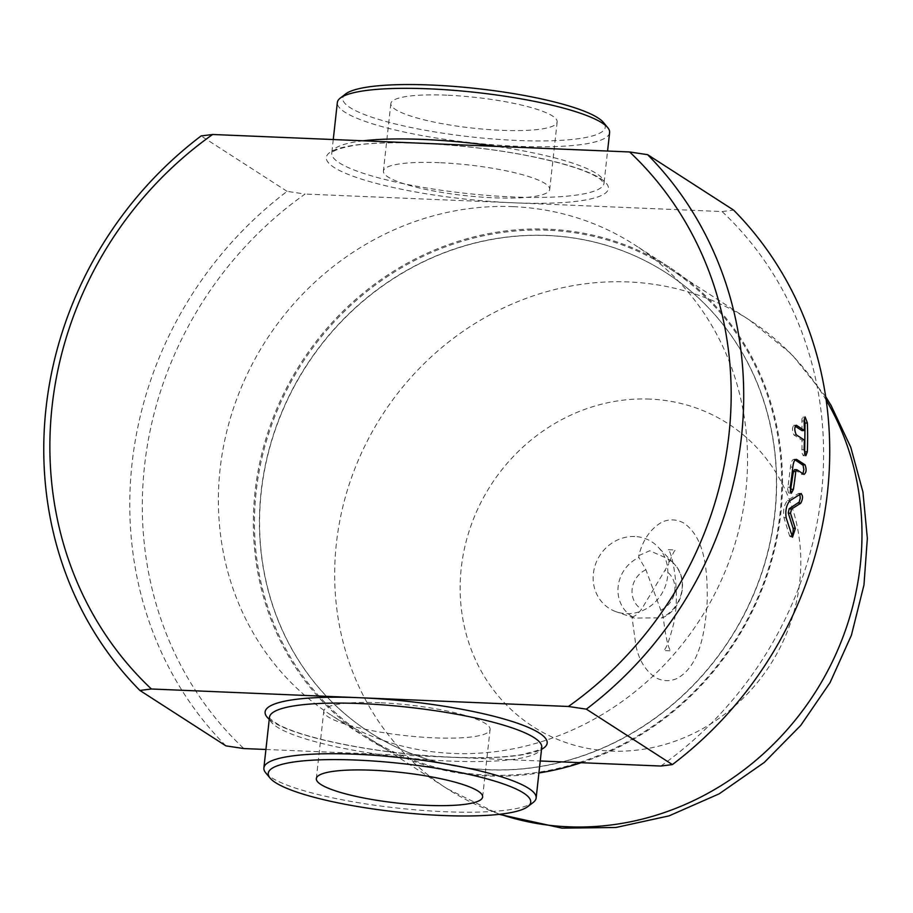 <?xml version="1.0" encoding="UTF-8"?>
<svg xmlns="http://www.w3.org/2000/svg" width="913" height="913" viewBox="0 0 913 913"><rect width="100%" height="100%" fill="white"/><g stroke="black" fill="none" stroke-linecap="round" stroke-linejoin="round"><path stroke-width="0.68" stroke-dasharray="4.57 3.42" d="M446.754 95.18A83.654 15.418 -173.7 0 0 390.855 103.557A83.654 15.418 -173.7 0 0 472.318 128.071A83.654 15.418 -173.7 0 0 557.158 121.92A83.654 15.418 -173.7 0 0 446.754 95.18M439.301 162.685A83.654 15.418 -173.7 0 0 383.403 171.062A83.654 15.418 -173.7 0 0 464.865 195.576A83.654 15.418 -173.7 0 0 549.706 189.425A83.654 15.418 -173.7 0 0 439.301 162.685M379.682 702.725A83.654 15.418 -173.7 0 0 323.784 711.101A83.654 15.418 -173.7 0 0 405.258 735.616A83.654 15.418 -173.7 0 0 490.087 729.464A83.654 15.418 -173.7 0 0 379.682 702.725M609.61 132.59A136.961 25.244 6.3 0 1 518.093 146.308A136.961 25.244 6.3 0 1 337.342 102.53M345.605 93.971A132.031 24.331 -173.7 0 0 387.169 121.84A132.031 24.331 -173.7 0 0 517.02 140.454A132.031 24.331 -173.7 0 0 603.413 122.433M265.774 772.912A136.961 25.244 -173.7 0 0 444.631 811.714A136.961 25.244 -173.7 0 0 533.215 802.436M799.856 494.298L798.487 493.465L787.554 500.472C784.096 504.649 782.875 510.333 783.913 517.523L789.608 535.999L790.578 536.673L791.628 535.84M802.048 430.651L801.934 418.862L802.949 417.275L804.216 418.93M804.661 454.195L803.223 455.644L801.991 452.916L802.048 440.203L794.002 435.022C791.97 430.502 791.97 427.318 794.013 425.469L795.132 426.188M795.965 425.15L793.625 425.355L795.611 425.321M802.048 440.203L804.376 440.066M794.493 469.647L801.819 474.361L802.972 473.687M795.086 459.89L793.854 459.319L796.182 459.33M795.497 459.547L794.55 459.536C792.575 458.851 791.217 461.35 790.464 467.057L787.691 489.208L788.49 492.78L790.259 491.936M638.769 555.606L649.771 550.733L667.86 558.733L668.989 560.639L668.727 564.017C672.139 554.899 674.433 550.219 675.586 549.98L667.757 549.649C671.957 549.067 681.189 594.637 673.166 625.599C669.069 641.268 665.851 649.588 663.534 650.547L671.352 650.878C668.693 650.57 665.931 639.054 663.078 616.343L645.913 569.769L638.906 557.512L638.769 555.606C642.889 539.697 650.684 528.501 662.153 522.008C669.526 518.869 676.727 519.223 683.757 523.046C705.338 537.962 707.586 571.298 707.221 601.096C705.167 633.04 699.563 666.17 676.99 678.519C669.617 681.657 662.416 681.315 655.374 677.492C645.263 670.541 638.746 659.779 635.836 645.206L631.967 616.811L634.318 618.09L662.393 617.827C682.878 609.017 689.532 578.853 673.794 563.504A34.009 31.35 122.8 0 1 661.32 617.964M631.967 616.811L632.367 616.743C634.592 616.674 637.651 614.164 641.554 609.222L668.727 564.017M663.078 616.343L662.393 617.827M634.74 536.513A39.487 36.394 -57.2 0 0 594.34 568.217A39.487 36.394 -57.2 0 0 616.218 611.767A39.487 36.394 -57.2 0 0 661.08 594.808A39.487 36.394 -57.2 0 0 657.988 546.944A39.487 36.394 -57.2 0 0 634.74 536.513M548.177 230.247A278.864 257.078 -57.2 0 0 271.549 425.207A278.864 257.078 -57.2 0 0 367.06 737.099A278.864 257.078 -57.2 0 0 734.2 641.919A278.864 257.078 -57.2 0 0 669.138 268.262A278.864 257.078 -57.2 0 0 548.177 230.247M488.615 769.807A273.432 252.068 -57.2 0 0 759.856 578.648A273.432 252.068 -57.2 0 0 666.193 272.827A273.432 252.068 -57.2 0 0 547.595 235.554A273.432 252.068 -57.2 0 0 276.354 426.713A273.432 252.068 -57.2 0 0 370.005 732.534A273.432 252.068 -57.2 0 0 488.615 769.807M265.911 749.482L540.234 760.986M225.91 745.864A370.176 341.245 122.8 0 1 287.127 191.365L305.079 194.047A360.304 332.149 -57.2 0 0 243.862 748.557M660.864 766.041A360.304 332.149 -57.2 0 0 722.08 211.542L305.079 194.047M513.152 206.658A279.846 257.98 -57.2 0 0 235.543 402.291A279.846 257.98 -57.2 0 0 331.396 715.29A279.846 257.98 -57.2 0 0 699.837 619.779A279.846 257.98 -57.2 0 0 634.546 244.798A279.846 257.98 -57.2 0 0 513.152 206.658M722.08 211.542L733.596 210.081M287.127 191.365L201.111 135.946M547.435 235.451A273.432 252.068 -57.2 0 0 276.194 426.611A273.432 252.068 -57.2 0 0 369.845 732.431A273.432 252.068 -57.2 0 0 729.829 639.1A273.432 252.068 -57.2 0 0 666.034 272.725A273.432 252.068 -57.2 0 0 547.435 235.451M581.182 762.697A279.846 257.98 -57.2 0 0 778.047 532.701A279.846 257.98 -57.2 0 0 669.514 267.326A279.846 257.98 -57.2 0 0 548.12 229.186A279.846 257.98 -57.2 0 0 270.522 424.83A279.846 257.98 -57.2 0 0 366.364 737.83A279.846 257.98 -57.2 0 0 538.91 772.98M363.157 140.796A136.961 25.244 -173.7 0 0 331.75 153.156A136.961 25.244 -173.7 0 0 512.501 196.934A136.961 25.244 -173.7 0 0 604.018 183.216A136.961 25.244 -173.7 0 0 496.25 146.377M269.472 717.298C268.593 717.766 271.675 720.254 278.705 724.762C290.197 730.822 308.491 736.643 333.576 742.223C368.293 749.71 405.11 754.56 444.026 756.809C476.769 758.498 502.652 757.779 521.677 754.663L537.186 750.52L541.74 747.359A136.961 25.244 6.3 0 1 450.223 761.088A136.961 25.244 6.3 0 1 269.472 717.31M798.487 493.465L800.792 493.682M787.554 500.472L789.848 500.769M783.913 517.523L786.184 517.933M789.483 535.646L791.719 536.136M801.819 421.11L804.148 420.836M794.002 435.022L796.341 434.885M801.785 449.778L804.113 449.698M801.717 474.304L804.045 474.383M790.464 467.057L792.792 467.125M787.862 487.143L790.167 487.359M645.913 569.769A22.699 20.931 -57.2 0 0 632.15 589.011A22.699 20.931 -57.2 0 0 641.554 609.222M632.367 616.743A34.009 31.35 122.8 0 1 618.169 586.397A34.009 31.35 122.8 0 1 638.906 557.512M661.046 610.044A22.699 20.931 -57.2 0 0 674.798 590.802A22.699 20.931 -57.2 0 0 665.406 570.591M667.86 558.733A34.009 31.35 122.8 0 1 673.794 563.504L657.988 546.944M649.919 399.095A180.146 166.075 -57.2 0 0 474.224 656.949A180.146 166.075 -57.2 0 0 767.308 669.229A180.146 166.075 -57.2 0 0 649.919 399.095M826.174 400.134A278.864 257.078 -57.2 0 0 749.368 319.949A278.864 257.078 -57.2 0 0 628.406 281.946A278.864 257.078 -57.2 0 0 351.779 476.894A278.864 257.078 -57.2 0 0 447.29 788.798A278.864 257.078 -57.2 0 0 500.141 814.225M269.255 719.284A141.903 26.157 -173.7 0 0 452.357 757.299A141.903 26.157 -173.7 0 0 541.523 749.345M421.133 143.227A141.903 26.157 6.3 0 1 600.64 178.606A141.903 26.157 6.3 0 1 513.574 202.8A141.903 26.157 6.3 0 1 334.067 167.421A141.903 26.157 6.3 0 1 421.133 143.227M390.855 103.557L383.403 171.062M557.158 121.92L549.706 189.425M482.635 796.969L490.087 729.464M316.332 778.606L323.784 711.101M333.256 139.541L331.75 153.167C332.252 153.692 329.456 150.211 351.813 145.863C390.091 138.765 479.154 144.539 539.914 158.303C564.999 163.883 583.293 169.704 594.785 175.764L600.355 179.21L604.018 183.228L607.579 151.044M801.272 493.545L798.966 493.328M792.518 537.164L790.281 536.673M802.812 417.275L805.14 416.967M803.531 455.724L805.859 455.678M804.376 474.486L802.048 474.406M791.274 493.305L788.98 493.066M634.318 618.09L616.218 611.767M367.06 737.099L447.29 788.798L499.194 814.339M825.672 396.641L791.605 354.141L749.368 319.949L669.138 268.262M669.514 267.326L634.546 244.798M366.364 737.83L331.396 715.29"/><path stroke-width="1.37" d="M372.23 770.23A83.654 15.418 6.3 0 1 482.635 796.969A83.654 15.418 6.3 0 1 397.806 803.12A83.654 15.418 6.3 0 1 316.332 778.606A83.654 15.418 6.3 0 1 372.23 770.23M333.256 139.541L337.342 102.53A136.961 25.244 6.3 0 1 340.275 98.09A136.961 25.244 6.3 0 1 476.244 92.475A136.961 25.244 6.3 0 1 607.716 127.615A136.961 25.244 6.3 0 1 609.61 132.59L607.579 151.044M607.716 127.615L603.413 122.433A132.031 24.331 -173.7 0 0 476.677 88.55A132.031 24.331 -173.7 0 0 345.605 93.971L340.275 98.09M442.497 815.503A132.031 24.331 6.3 0 1 270.077 778.093A132.031 24.331 6.3 0 1 402.154 763.599A132.031 24.331 6.3 0 1 527.885 806.556A132.031 24.331 6.3 0 1 442.497 815.503M527.885 806.556L533.215 802.436A136.961 25.244 -173.7 0 0 536.148 797.996A136.961 25.244 -173.7 0 0 402.781 757.87A136.961 25.244 -173.7 0 0 263.88 767.936A136.961 25.244 -173.7 0 0 265.774 772.912L270.077 778.093M791.628 535.84L792.998 532.576L793.26 528.878L788.261 513.003L789.174 508.746L799.217 502.059L800.245 498.167L799.856 494.298M800.792 493.682C803.12 495.348 803.109 498.532 800.758 503.223L791.457 509.077L790.544 513.38L795.349 528.524L792.518 537.164L786.184 517.933C785.157 510.698 786.378 504.98 789.848 500.769L801.272 493.545M804.216 418.93L805.026 423.176L804.661 454.195M795.132 426.188L802.048 430.651L804.387 430.434A370.176 341.245 -57.2 0 0 804.148 420.836L805.14 416.967L807.366 422.902A370.176 341.245 122.8 0 1 807.332 451.775L805.859 455.678L804.113 449.698A370.176 341.245 -57.2 0 0 804.376 440.066L796.341 434.885C794.299 430.331 794.299 427.124 796.341 425.253L804.387 430.434M802.972 473.687L803.851 469.522L803.063 465.253L794.55 459.536M790.259 491.936L793.431 471.519L794.493 469.647L796.478 469.704M802.721 464.808L805.049 464.82C806.715 469.556 806.373 472.74 804.045 474.383L796.809 469.716L794.493 469.647M796.809 469.716L795.748 471.61A370.176 341.245 122.8 0 1 793.386 489.425L791.274 493.305L790.167 487.359A370.176 341.245 -57.2 0 0 792.792 467.125C793.534 461.396 794.903 458.862 796.866 459.547L805.049 464.82M796.182 459.33L795.497 459.547M212.626 134.485L201.111 135.946A370.176 341.245 -57.2 0 0 139.894 690.445L151.41 688.995A360.304 332.149 122.8 0 1 212.626 134.485L629.628 151.969A360.304 332.149 122.8 0 1 568.411 706.479L151.41 688.995M139.894 690.445L225.91 745.864L243.862 748.557L265.911 749.482M540.234 760.986L660.864 766.041L672.379 764.592L586.363 709.161A370.176 341.245 -57.2 0 0 647.579 154.662L629.628 151.969M568.411 706.479L586.363 709.161M672.379 764.592A370.176 341.245 122.8 0 0 733.596 210.081L647.579 154.662M538.91 772.98A279.846 257.98 -57.2 0 0 581.182 762.697M496.25 146.377A136.961 25.244 -173.7 0 0 423.267 139.438A136.961 25.244 -173.7 0 0 363.157 140.796M263.88 767.936L269.472 717.31A136.961 25.244 6.3 0 1 360.989 703.592A136.961 25.244 6.3 0 1 541.74 747.37L536.148 797.996M798.464 502.949L800.758 503.223M793.089 528.091L795.349 528.524M788.261 513.003L790.544 513.38M789.174 508.746L791.457 509.077M805.004 451.855L807.332 451.775M805.026 423.176L807.366 422.902M791.08 489.22L793.386 489.425M793.431 471.519L795.748 471.61M500.141 814.225A278.864 257.078 -57.2 0 0 797.825 716.888A278.864 257.078 -57.2 0 0 826.174 400.134M541.523 749.345A141.903 26.157 -173.7 0 0 503.417 718.839A141.903 26.157 -173.7 0 0 359.916 697.737A141.903 26.157 -173.7 0 0 269.255 719.284M499.194 814.339L561.86 828.137L615.921 827.486L669.058 815.868L719.17 793.842L764.341 762.389L800.735 725.424L830.088 682.559L851.407 635.231L863.96 585.028L867.35 538.328L862.933 491.97L850.768 447.267L831.127 405.566L825.672 396.641"/></g></svg>
